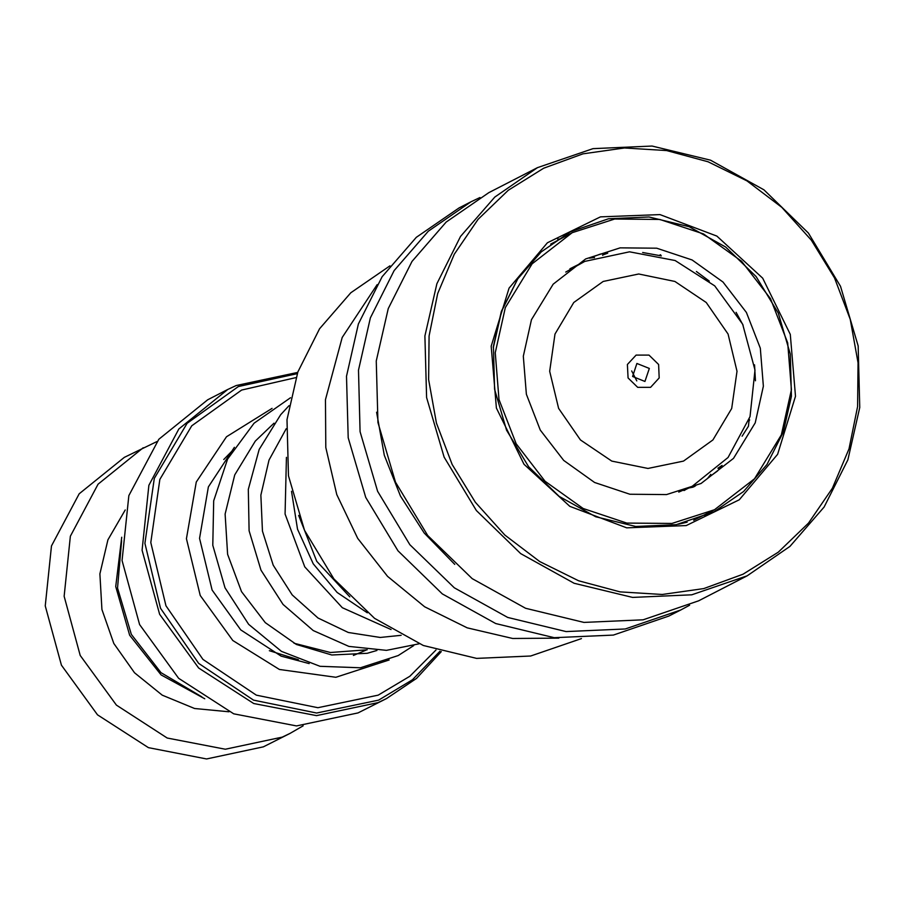 <?xml version="1.0" encoding="UTF-8"?>
<svg xmlns="http://www.w3.org/2000/svg" width="905" height="905" viewBox="0 0 905 905"><rect width="100%" height="100%" fill="white"/><g stroke="black" fill="none" stroke-linecap="round" stroke-linejoin="round"><path stroke-width="1.36" d="M636.113 355.077L627.448 364.534L628.093 377.917L637.663 387.385L650.559 387.385L659.225 377.917L658.58 364.534L649.009 355.077L636.113 355.077M636.939 363.482L632.606 376.423L644.971 381.424L649.304 368.482L636.939 363.482M295.958 377.589L241.658 390.032L191.758 425.825L159.834 479.401L150.773 542.593L165.932 605.796L203.003 659.372L256.364 695.176L317.859 707.755L378.154 695.187L409.818 676.273L435.984 650.005M297.734 372.362L236.216 385.473L227.675 389.535L207.664 399.829L158.85 439.253L128.872 495.567L122.107 560.5L139.562 624.541L178.67 678.275L233.682 713.819L296.546 725.957L358.007 712.902L386.526 698.57L378.03 702.619L316.558 715.674L253.705 703.536L198.681 667.992L159.585 614.257L142.13 550.217L148.884 485.272L178.873 428.959L227.675 389.535L236.171 385.496M636.781 380.915L631.633 370.926M293.989 643.285L330.393 652.539L367.215 649.835M201.872 696.895L160.988 672.585L131.383 634.371L117.548 588.069L121.575 540.67M157.04 441.504L124.347 457.398L79.221 493.836L51.506 545.907L45.25 605.943L61.382 665.152L97.536 714.837L148.409 747.688L206.521 758.91L263.344 746.84L290.053 733.412L303.152 725.776M143.194 447.704L98.079 484.152L70.352 536.213L64.108 596.259L80.24 655.458L116.394 705.142L167.255 738.005L225.368 749.216L282.202 737.156L290.053 733.412M125.184 510.001L107.887 539.776L99.912 573.906L101.948 609.461L113.826 643.398L134.506 672.8L162.244 695.153L194.632 708.536L228.908 711.805M121.7 537.242L115.761 586.598L129.698 635.242L161.147 674.881L204.734 698.773M581.508 638.591L530.658 656.046L476.641 658.376L423.291 645.514L374.523 618.398L333.956 579.03L304.566 530.319L288.525 475.849L287.032 419.649L297.892 371.91L319.567 328.798L350.789 292.79L389.942 265.889M558.838 638.093L512.705 638.466L467.184 627.844L424.717 606.78L387.555 576.406L357.713 538.339L336.762 494.616L325.823 447.568L325.483 399.716L342.203 337.407L377.147 284.623M689.576 605.185L680.752 609.993L625.253 629.009L566.1 631.566L507.671 617.47L454.265 587.775L409.841 544.663L377.656 491.313L360.1 431.674L358.448 370.122L370.349 317.836L394.082 270.629L428.269 231.205L470.962 201.838L480.001 197.46M680.752 609.993L668.84 616.113L613.341 635.129L554.188 637.686L495.759 623.59L442.364 593.895L397.929 550.783L365.744 497.433L348.187 437.794L346.536 376.242L358.437 323.956L382.17 276.749L416.357 237.325L459.05 207.958L470.962 201.838M747.236 575.818L698.615 600.807L643.116 619.823L583.963 622.38L525.534 608.296L472.127 578.6L427.703 535.489L395.519 482.139L377.962 422.488L376.31 360.937L388.211 308.662L411.945 261.443L446.131 222.019L488.824 192.652L537.446 167.663L592.956 148.646L652.098 146.09L710.527 160.174L763.933 189.869L808.357 232.981L840.541 286.331L858.11 345.981L859.75 407.533L847.849 459.808L824.127 507.026L789.929 546.45L747.236 575.818L691.737 594.834L632.584 597.391L574.155 583.295L520.76 553.6L476.324 510.488L444.14 457.138L426.583 397.499L424.931 335.947L436.832 283.661L460.566 236.454L494.752 197.03L537.446 167.663M429.038 335.947L437.703 293.582L454.287 254.203L478.123 219.315L508.316 190.276L543.69 168.183L582.899 153.895L624.427 147.956L666.68 150.603L708.038 161.724L746.919 180.898L781.807 207.392L811.378 240.176L834.489 277.993L850.259 319.397L858.076 362.792L857.635 406.515L848.969 448.869L832.385 488.248L808.55 523.135L778.357 552.186L742.982 574.268L703.773 588.555L662.245 594.495L619.993 591.847L578.623 580.727L539.753 561.553L504.866 535.07L475.295 502.286L452.183 464.469L436.414 423.065L428.597 379.67L429.038 335.947M454.763 564.335L424.253 533.011L400.406 496.087L384.274 455.215L376.548 412.171M692.789 487.139L695.855 485.499L694.293 486.652M592.854 257.642L589.415 258.163L600.309 254.113L607.753 253.117L603.465 254.78M642.708 252.472L661.34 255.9M696.431 271.545L709.35 281.127M736.138 312.304L743.118 325.234M754.51 364.873L755.437 380.722M749.272 418.936L748.401 426.3L742.1 436.153M693.897 485.385L690.809 487.456M718.095 468.156L722.111 465.362L717.416 471.075L707.891 477.953L710.346 475.035M687.099 522.185L678.456 524.267M531.484 319.646L523.35 356.231L526.371 394.195L540.251 430.045L563.702 460.419L594.551 482.512L629.937 494.266L666.566 494.594L701.024 483.474L733.48 458.326L755.189 422.805L763.322 386.231L760.302 348.255L746.421 312.417L722.959 282.043L692.11 259.95L656.736 248.185L620.106 247.857L585.637 258.988L553.181 284.125L531.484 319.646M550.636 244.158L572.152 232.743L532.117 263.762L505.329 307.587L495.307 352.724L499.028 399.569L516.155 443.789L545.093 481.268L583.148 508.519L626.803 523.033L671.996 523.441L714.52 509.707L754.555 478.688L781.343 434.864L791.366 389.738L787.644 342.882L770.517 298.673L741.58 261.194L703.513 233.931L659.869 219.429L614.676 219.021L572.152 232.743M714.52 509.707L693.626 520.262M366.05 650.118L353.402 655.424M683.852 490.567L692.382 486.177L678.807 492.037M683.524 461.064L712.902 439.988L731.692 408.449L737.032 371.231L728.106 334.024L706.273 302.485L674.858 281.398L638.647 274L603.149 281.398L573.77 302.462L554.98 334.013L549.64 371.22L558.566 408.427L580.399 439.977L611.814 461.052L648.025 468.462L683.524 461.064M298.39 659.734L269.351 650.65M223.795 459.548L232.325 450.667M297.281 373.641L238.354 386.526L187.075 423.314L154.269 478.372L144.958 543.317L160.536 608.273L198.636 663.331L253.468 700.131L316.682 713.05L378.641 700.142L412.397 679.745L439.954 651.227M565.738 272.066L584.506 261.545M493.259 347.192L501.427 311.343L517.694 278.966L541.145 251.941L570.41 231.793L608.477 218.761L649.032 217.008L689.101 226.669L725.72 247.031L756.184 276.591L778.255 313.175L790.291 354.081L791.423 396.277L783.266 432.138L766.988 464.503L743.548 491.539L714.271 511.676L676.284 524.685L635.785 526.427L595.762 516.755L559.143 496.381L528.678 466.799L506.596 430.18L494.549 389.24L493.417 347.022L501.574 311.207L517.818 278.876L541.213 251.884L570.41 231.793M491.155 346.174L509.085 288.118L547.446 242.721L600.411 216.895L659.915 214.553L716.896 236.069L762.666 278.163L790.28 334.42L795.518 396.288L777.587 454.333L739.227 499.73L686.262 525.567L626.758 527.898L569.777 506.393L524.006 464.299L496.393 408.042L491.155 346.174M367.306 612.787L337.169 592.402L313.221 563.781L297.553 529.176L291.568 491.347M692.382 486.177L728.073 457.444L749.985 416.685L755.03 370.021L742.643 324.228L714.667 285.878L675.085 260.482L629.518 251.862L584.675 261.466L569.879 268.83M386.526 698.57L416.572 678.365L441.255 651.6M710.753 474.367L709.339 477.116M721.364 467.15L717.891 468.247M749.713 419.999L748.673 420.701M659.259 255.368L660.627 254.814M591.067 257.405L594.472 257.687M602.651 255.312L605.705 252.914M685.108 489.922L684.485 490.352M704.724 516.133L707.382 513.373M693.23 487.105L688.694 488.067M560.116 238.931L557.752 239.169M376.989 650.514L367.26 653.252L331.818 655.028L296.433 644.507L265.255 622.64L241.511 591.587L227.608 554.256L225.141 514.074L234.7 474.944L255.312 441.12L274.045 423.223M401.141 635.299L380.236 637.437L348.278 632.527L317.949 617.957L292.179 594.902L273.152 565.184L262.405 531.088L260.911 495.148L269.034 460.091L286.263 428.732M349.783 596.881L316.807 561.383L298.616 515.352M234.395 447.353L208.399 486.947L199.586 538.373L212.109 590.026L240.696 629.925L281.116 656.102L309.216 663.591M272.088 408.415L226.442 436.776L196.261 481.98L186.475 538.667L200.175 595.467L232.868 640.57L279.407 669.496L335.846 677.302L389.093 659.937M413.676 645.616L398.155 655.605L360.473 667.811L320.019 666.363L281.432 651.317L248.683 624.303L224.96 587.854L212.777 545.319L213.659 500.782L227.608 459.095L254.101 423.223L290.539 397.725M419.083 643.817L386.48 650.39L348.889 646.351L313.221 630.536L283.039 604.393L261.013 570.207L249.056 530.805L248.355 489.401L259.203 449.457L280.686 414.682L288.989 405.666M391.107 629.563L342.373 607.696L304.793 566.915L285.052 514.063L286.41 457.41"/></g></svg>
